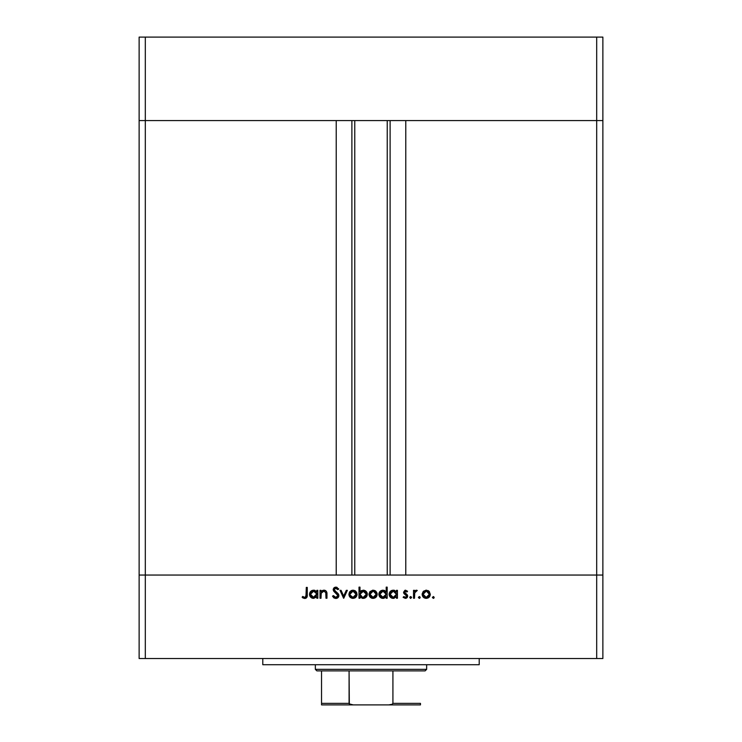 <?xml version="1.0" encoding="UTF-8"?>
<svg xmlns="http://www.w3.org/2000/svg" width="742" height="742" viewBox="0 0 742 742"><rect width="100%" height="100%" fill="white"/><g stroke="black" fill="none" stroke-linecap="round" stroke-linejoin="round"><path stroke-width="1.11" d="M354.769 120.575L354.769 575.05L354.769 120.575M145.311 575.05L145.311 120.575L336.219 120.575L336.219 575.05L145.311 575.05L336.219 575.05L336.219 120.575L145.311 120.575L145.311 575.05L139.125 575.05L145.311 575.05L145.311 658.525L596.689 658.525L596.689 575.05L602.875 575.05L602.875 120.575L602.875 658.525L139.125 658.525L139.125 120.575L602.875 120.575L596.689 120.575L596.689 575.05L405.781 575.05L602.875 575.05L139.125 575.05L139.125 658.525L145.311 658.525L145.311 575.05L139.125 575.05L139.125 120.575L596.689 120.575L596.689 575.05L145.311 575.05M405.781 120.575L602.875 120.575L602.875 37.1L602.875 120.575L596.689 120.575L596.689 37.1L602.875 37.1L596.689 37.1L596.689 120.575L405.781 120.575L405.781 575.05L405.781 120.575M390.116 575.05L390.116 120.575L390.116 575.05M351.884 120.575L351.884 575.05L351.884 120.575M139.125 120.575L145.311 120.575L145.311 37.1L596.689 37.1L145.311 37.1L145.311 120.575L139.125 120.575L139.125 37.1L145.311 37.1L139.125 37.1L139.125 120.575M262.789 658.525L262.789 664.711L479.211 664.711L479.211 658.525L479.211 664.711L262.789 664.711L262.789 658.525M320.998 598.237L320.025 598.237L320.998 598.237L320.025 598.237L320.025 590.326L320.998 590.326L320.998 591.754L322.306 590.595L324.81 590.289L326.035 590.975L326.879 592.784L326.962 598.237L325.988 598.237L325.775 592.385L323.837 591.161L322.149 591.764L321.212 593.034L320.998 598.237L321.147 593.257L323.837 591.161L325.877 592.719L325.988 598.237L326.962 598.237L326.962 594.203C327.166 591.875 326.183 590.539 324.004 590.187L320.998 591.754L320.998 590.326L320.025 590.326L320.025 598.237L320.025 590.326L320.998 590.326M338.89 595.585L337.953 597.681L336.098 598.506L333.817 597.829L332.509 596.151L333.427 595.603L335.801 597.403L337.879 595.956L337.536 594.509L333.241 590.113L333.993 587.84L335.876 587.135L338.76 588.972L337.879 589.64L335.467 588.267L334.308 589.055L334.234 590.02L338.046 593.554L338.89 595.585L334.178 589.621L335.764 588.248L337.879 589.64L338.76 588.972L335.876 587.135L333.204 589.667L333.807 591.309L337.925 595.576L335.801 597.403L333.427 595.603L332.509 596.151L335.801 598.516L338.881 595.882M346.31 590.326L347.358 590.326L343.75 598.237L340.003 590.326L341.051 590.326L343.676 596.086L346.31 590.326L347.358 590.326L343.75 598.237L347.358 590.326L346.31 590.326L343.676 596.086L341.051 590.326L340.003 590.326L343.611 598.237L340.003 590.326L341.051 590.326M349.964 591.504L348.879 594.305L349.501 592.107L351.328 590.511L353.405 590.205L355.353 590.929L356.8 592.793L356.763 595.872L354.917 597.931L352.181 598.312L350.076 597.208L348.879 594.305C349.111 596.809 350.474 598.173 352.979 598.377C355.474 598.163 356.837 596.809 357.069 594.305L355.984 591.495L352.979 590.187L349.964 591.504L352.552 590.205M369.071 595.112L369.831 591.791L372.67 590.205L375.804 591.198L377.168 593.925L375.99 597.208L373.495 598.358L370.193 597.208L368.997 594.305C369.228 596.809 370.592 598.173 373.096 598.377C375.591 598.163 376.955 596.809 377.186 594.305L376.101 591.495L373.096 590.187L370.082 591.504L373.931 590.27M396.469 590.326L396.469 591.791L396.469 590.326L397.434 590.326L397.434 598.237L396.469 598.237L396.469 596.874L393.241 598.377L390.32 597.171L389.114 594.259L389.819 591.986L391.683 590.484L394.197 590.28L396.469 591.791L393.269 590.187C390.756 590.409 389.374 591.764 389.114 594.259C389.346 596.772 390.719 598.145 393.241 598.377L396.469 596.874L396.469 598.237L397.434 598.237L397.434 590.326L396.469 590.326L397.434 590.326L397.434 598.237L396.469 598.237M432.4 597.477L433.3 598.377L432.4 597.477L433.3 598.377L432.4 597.477L433.3 596.577L434.2 597.477L433.3 598.377L432.41 597.301L433.643 596.642L434.2 597.477L433.801 598.228L434.2 597.477L433.3 596.577L432.4 597.477L433.476 596.587M422.133 594.305L423.515 591.198L426.233 590.187L429.228 591.495L430.314 594.305L429.126 597.208L426.233 598.377L423.32 597.208L422.133 594.305C422.365 596.809 423.728 598.173 426.233 598.377C428.728 598.163 430.091 596.809 430.314 594.305L429.228 591.495L426.233 590.187L423.218 591.504L422.152 593.915M419.286 598.377L418.386 597.477L419.286 598.377L418.386 597.477L419.286 596.577L420.185 597.477L419.286 598.377L418.405 597.301L419.638 596.642L420.176 597.301L419.786 598.228L420.185 597.477L419.286 596.577L418.386 597.477L419.638 596.642M414.5 598.237L413.526 598.237L414.5 598.237L413.526 598.237L413.526 590.326L414.5 590.326L414.5 591.495L415.835 590.298L417.273 590.465L414.759 592.57L414.5 598.237L414.676 592.867L417.273 590.465L416.429 590.187L414.5 591.495L414.5 590.326L413.526 590.326L413.526 598.237L413.526 590.326L414.5 590.326M410.335 598.312L410.048 596.837L411.522 597.124L410.688 598.377L411.587 597.477L410.688 596.577L409.788 597.477L410.688 596.577L411.587 597.477L410.688 598.377L409.788 597.477L410.688 596.577L411.569 597.301M403.546 592.264L404.947 590.27L407.358 591.096L406.904 591.995L405.141 591.244L404.511 592.227L407.339 594.871L407.701 596.095L406.273 598.219L403.342 597.551L403.769 596.577L405.846 597.319L406.737 596.132L404.038 593.656L403.546 592.264L403.908 593.479L406.737 596.132L405.336 597.403L403.769 596.577L403.129 597.31L405.382 598.377L407.701 596.095L407.339 594.871L404.511 592.227L405.54 591.161L406.904 591.995L407.562 591.318L405.54 590.187L403.546 592.264L403.908 593.479L406.05 595.028M385.636 591.216L386.202 591.856L386.202 587.135L387.176 587.135L387.176 598.237L386.202 598.237L386.202 596.874L383.892 598.284L381.388 598.08L378.921 595.065L379.802 591.662L383.002 590.187L386.202 591.856L383.002 590.187C380.488 590.409 379.106 591.764 378.847 594.259C379.079 596.772 380.46 598.145 382.974 598.377L386.202 596.874L386.202 598.237L387.176 598.237L387.176 587.135L386.202 587.135L387.176 587.135L387.176 598.237L386.202 598.237M360.278 597.143L359.981 598.237L359.007 598.237L359.007 587.135L359.981 587.135L359.981 591.764L361.41 590.595L364.016 590.261L366.121 591.393L367.169 593.099L367.021 595.872L365.194 597.876L362.254 598.284L359.981 596.772L363.172 598.377C365.695 598.154 367.077 596.8 367.336 594.296C367.095 591.791 365.723 590.419 363.209 590.187L359.981 591.764L359.981 587.135L359.007 587.135L359.007 598.237L359.981 598.237L359.007 598.237L359.007 587.135L359.981 587.135M316.834 590.326L316.834 591.791L316.834 590.326L317.808 590.326L317.808 598.237L316.834 598.237L316.834 596.874L313.606 598.377L310.694 597.171L309.488 594.259L310.193 591.986L312.057 590.484L314.562 590.28L316.834 591.791L313.634 590.187C311.13 590.409 309.748 591.764 309.488 594.259C309.72 596.772 311.093 598.145 313.606 598.377L316.834 596.874L316.834 598.237L317.808 598.237L317.808 590.326L316.834 590.326L317.808 590.326L317.808 598.237L316.834 598.237M302.133 597.264L302.699 596.438L304.795 597.403L305.945 596.8L306.298 587.414L307.262 587.414L306.91 597.301L304.739 598.516L302.133 597.264L302.699 596.438L304.795 597.403L302.699 596.438L302.133 597.264L304.739 598.516C306.715 598.154 307.559 596.893 307.262 594.722L307.262 587.414L306.298 587.414L306.298 594.611L305.212 597.338M596.689 658.525L602.875 658.525L602.875 575.05L596.689 575.05L596.689 658.525M425.806 590.205L426.65 590.205M427.874 590.511L428.607 590.929M428.932 591.188L429.479 591.791M429.126 597.208L428.514 597.718M423.32 597.199L422.819 596.587M427.893 591.652L426.223 591.161L423.821 592.302L423.107 594.314L423.626 596.049L425.027 597.18L426.835 597.356L428.32 596.633M426.529 591.179L429.349 594.314L429.219 593.396M428.403 592.07L428.987 592.83M429.284 593.665L428.44 592.097M429.099 595.529L429.349 594.314L426.223 597.403L423.107 594.314L426.223 591.161L424.016 592.097M428.431 596.531L429.293 593.702M416.429 590.187L417.273 590.465L416.429 590.187L417.273 590.465L416.243 591.161M415.019 592.005L414.676 592.867M414.611 593.201L414.509 594.63M414.509 594.75L414.546 593.878M414.5 595.576L414.509 594.806M410.688 598.377L409.788 597.477L410.512 596.587M407.562 591.318L406.616 591.689M406.904 591.995L405.336 591.179M405.948 591.235L404.511 592.227L405.03 593.192M404.78 592.941L405.911 593.758L404.529 592.023L404.78 592.941L407.339 594.871L407.701 596.095L405.067 598.358M403.129 597.31L404.093 596.893M403.926 596.735L405.855 597.319M403.769 596.577L405.113 597.393M406.087 597.208L406.709 596.392L406.338 595.251M406.737 596.132L404.891 594.342M406.681 598.006L407.534 596.976M394.16 598.284L393.696 598.358M393.464 598.367L392.833 598.358M392.435 598.302L391.665 598.08M391.646 598.071L390.941 597.69M390.32 597.18L389.188 595.065M389.726 596.438L389.42 595.863M390.978 590.864L391.683 590.484M393.872 590.224L394.614 590.4M393.956 591.226L395.542 592.06L393.279 591.161L396.469 594.305L393.269 597.403L394.503 597.171M391.516 596.883L393.269 597.403L390.088 594.277L390.199 595.093M393.9 591.216L392.073 591.383L390.635 592.524L390.107 594.63L391.034 596.494L390.088 594.277L393.279 591.161L390.644 592.515M396.413 594.926L395.542 592.06L396.237 593.062M395.041 596.902L396.237 595.511L396.451 593.99M383.892 598.284L383.206 598.367M382.149 598.302L380.674 597.69M380.711 590.864L382.594 590.205M384.81 590.613L383.929 590.289M386.202 587.135L386.202 591.856M379.45 596.42L380.052 597.171M381.388 598.08L382.167 598.302M384.801 591.671L383.011 591.161L386.202 594.305L382.696 597.393L385.673 596.058L385.97 593.062M380.767 596.494L383.002 597.403L379.821 594.277L380.767 596.494L379.932 595.093M379.821 594.277L380.071 593.071L379.821 594.277L383.011 591.161L380.071 593.071M380.767 592.051L382.399 591.216L380.368 592.524M385.274 592.06L385.979 593.081L383.688 591.226M386.146 594.926L386.202 594.305M374.738 590.511L375.804 591.198M376.917 592.793L377.149 593.748M376.862 595.909L375.99 597.208M373.096 598.377L369.692 596.596M369.831 591.791L369.015 593.925M371.519 598.098L372.289 598.312M374.756 591.652L373.087 591.161L370.685 592.302L369.97 594.314L370.49 596.049L371.89 597.18L373.699 597.356L375.192 596.633M373.402 591.179L376.213 594.314L375.044 591.856L376.148 593.665M375.971 595.529L376.213 594.314L373.087 597.403L369.97 594.314L373.087 591.161L370.879 592.097M374.831 596.902L375.981 595.511L376.157 593.702M363.209 590.187L364.016 590.261M364.025 590.261L365.37 590.79M366.121 591.383L365.407 590.808M367.03 592.71L367.262 593.507M364.378 598.219L363.738 598.34M363.172 598.377L362.708 598.358M359.981 598.237L359.981 596.772M365.175 597.885L366.103 597.199M362.532 597.347L359.981 594.268L363.487 591.179L360.909 592.042M366.112 593.099L364.934 591.689L363.181 591.161L366.363 594.296L363.181 591.161L362.365 591.263M365.416 596.512L364.378 597.18L365.815 596.039L366.363 594.296L363.172 597.403L364.378 597.18M362.55 597.356L363.784 597.347M360.501 596.039L361.948 597.189M360.918 592.042L360 593.962L360.204 595.492M360.046 594.926L360.909 596.512M364.869 596.939L365.806 596.049M366.27 595.038L366.363 594.296M354.639 590.521L355.353 590.929M355.882 597.208L355.26 597.718M350.066 597.199L349.575 596.587M349.872 594.008L350.372 596.049L351.782 597.18L353.582 597.356L355.075 596.633M354.639 591.652L352.979 591.161L350.762 592.097L349.853 594.314L352.979 591.161L356.095 594.314L355.975 593.396M353.285 591.179L350.762 592.097M355.158 592.07L355.733 592.83M356.03 593.665L354.926 591.856M355.854 595.529L356.095 594.314L352.979 597.403L349.909 594.917M354.713 596.902L355.863 595.511M334.373 598.191L332.509 596.151L333.427 595.603L334.382 596.828L336.191 597.375M337.258 596.92L337.749 596.318M337.879 595.956L337.332 594.268M337.925 595.576L337.536 594.509M336.618 593.581L336.107 593.173M333.251 589.157L333.937 587.896M334.41 587.534L335.328 587.191M337.629 589.324L338.76 588.972L336.098 587.145M336.098 588.276L335.198 588.323M334.206 589.324L334.188 589.816M334.178 589.621L336.349 592.097L334.614 590.725M336.794 592.431L337.777 593.275M338.343 593.934L338.834 595.019M338.834 596.16L338.658 596.726M338.296 597.31L337.415 598.089M337.267 598.173L338.398 597.171M337.165 587.441L336.321 587.172M335.115 592.441L335.588 592.784M322.297 590.604L323.54 590.215M325.553 590.604L326.016 590.957M325.886 590.845L325.191 590.419M326.814 592.441L326.962 598.237L325.988 598.237M324.542 591.244L322.52 591.504M322.139 591.764L321.091 593.517M321.212 593.034L320.998 595.381M324.616 590.242L324.004 590.187M312.79 598.302L312.03 598.08M312.011 598.071L311.306 597.69M309.785 595.845L310.694 597.171L309.553 595.065M311.343 590.864L312.057 590.484M314.237 590.224L314.979 590.4M315.916 592.06L316.611 593.081L315.424 591.662L313.653 591.161L316.825 593.99L313.328 597.393L314.868 597.171M311.881 596.883L313.643 597.403L310.453 594.277L311.881 596.883L310.564 595.093M316.778 594.926L316.602 593.062M315.424 591.662L314.33 591.226M314.858 597.18L316.315 596.058L316.834 594.305M310.453 594.277L313.653 591.161L311.399 592.051L310.453 594.277L310.703 593.071M306.298 587.414L307.262 587.414L307.262 594.732M306.91 597.301L306.001 598.219M304.09 597.245L304.795 597.403M306.242 595.891L306.298 594.611M302.699 597.746L303.32 598.154M425.611 597.356L426.835 597.356M427.967 596.902L428.83 596.049M427.429 591.402L426.835 591.216M423.626 592.57L423.163 593.702M423.116 594.008L423.163 594.917M393.269 597.403L393.891 597.347M395.542 596.531L395.94 596.058M390.338 593.071L390.088 594.277M383.002 597.403L383.623 597.347M385.274 596.531L385.673 596.058M383.633 591.216L382.399 591.216M372.484 597.356L373.699 597.356M374.293 591.402L373.699 591.216M370.49 592.57L370.026 593.702M369.98 594.008L370.026 594.917M360.51 592.506L359.981 594.268M352.367 597.356L353.582 597.356M356.039 594.917L356.039 593.702M354.175 591.402L353.591 591.216M350.372 592.57L349.909 593.702M313.643 597.403L314.256 597.347M315.906 596.531L316.315 596.058M314.274 591.216L313.031 591.216M312.438 591.383L311.89 591.671M311.399 592.051L311.009 592.524M321.536 703.889L321.536 670.889L321.536 703.351L349.083 703.351L349.797 704.251L353.238 704.9L420.464 704.9L388.762 704.9L392.203 704.251L392.917 703.351L420.464 703.351L420.464 704.891L420.464 703.351L392.917 703.351L392.917 670.889L425.101 670.889L426.65 669.349L315.35 669.349L316.899 670.889L392.917 670.889L316.899 670.889L315.35 669.349L426.65 669.349L426.65 664.711L426.65 669.349L425.101 670.889L392.917 670.889L392.917 703.351L392.203 704.251L388.762 704.9L353.238 704.9L349.324 703.889L349.083 670.889L349.083 703.351L321.536 703.351L321.536 704.9L321.536 703.889L321.536 704.9L353.238 704.9L321.536 704.9M315.35 664.711L315.35 669.349L315.35 664.711M420.464 703.351L420.464 704.891M387.231 575.05L387.231 120.575"/></g></svg>
